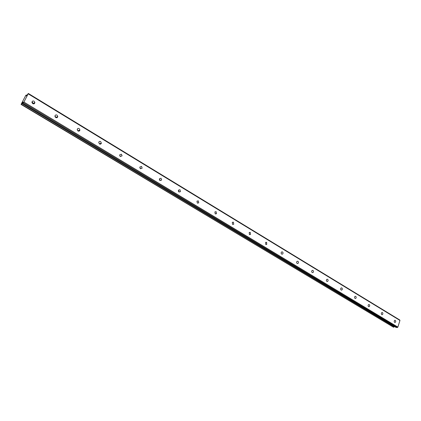 <?xml version="1.0" encoding="UTF-8"?>
<svg xmlns="http://www.w3.org/2000/svg" width="421" height="421" viewBox="0 0 421 421"><rect width="100%" height="100%" fill="white"/><g stroke="black" fill="none" stroke-linecap="round" stroke-linejoin="round"><path stroke-width="0.63" d="M394.64 322.381L395.072 322.454C395.866 321.886 395.935 321.191 395.277 320.365L394.84 320.292C394.051 320.865 393.982 321.56 394.64 322.381M33.296 103.85L32.506 102.229L31.964 102.024M32.764 103.645C34.022 104.113 34.722 103.713 34.869 102.45L34.064 101.182C32.796 100.714 32.096 101.119 31.954 102.392L32.764 103.645L31.985 102.582M56.082 117.685L54.977 115.891M55.74 117.533C56.893 117.98 57.572 117.617 57.777 116.449L56.988 115.096C55.83 114.649 55.151 115.012 54.951 116.196L55.74 117.533M78.132 131.052L77.227 129.321M77.964 130.968C79.016 131.389 79.669 131.068 79.927 130L79.164 128.552C78.111 128.126 77.453 128.452 77.201 129.536L77.964 130.968M99.477 143.971L98.761 142.34M99.472 143.966C100.424 144.366 101.051 144.082 101.356 143.119L100.63 141.577C99.672 141.172 99.04 141.461 98.74 142.435L99.472 143.966M120.159 156.454L119.601 154.965M120.295 156.549L122.09 155.828L121.411 154.186L119.611 154.923L120.295 156.549M140.198 168.532L139.788 167.221M140.467 168.742L142.166 168.142L141.54 166.406L139.84 167.021L140.467 168.742M159.633 180.204L159.349 179.135M160.022 180.562L161.611 180.072L161.054 178.246L159.459 178.746L160.022 180.562M178.478 191.471L178.32 190.739M178.978 192.023L180.462 191.639L179.977 189.729L178.488 190.118L178.978 192.023M197.375 203.138L198.744 202.854L198.338 200.87L196.96 201.164L197.375 203.138M215.226 213.931L216.489 213.721L216.157 211.679L214.889 211.895L215.226 213.931M232.56 224.409L233.713 224.267L233.46 222.177L232.297 222.325L232.56 224.409L233.713 224.267M249.4 234.586L250.453 234.502L250.269 232.381L249.211 232.471L249.4 234.586M265.767 244.48L266.725 244.438L266.609 242.291L265.64 242.338L265.767 244.48M281.675 254.095L282.549 254.089C283.228 253.363 283.207 252.642 282.491 251.932L281.612 251.942C280.939 252.674 280.96 253.389 281.675 254.095M297.152 263.451L297.947 263.467C298.657 262.762 298.657 262.041 297.942 261.304L297.137 261.288C296.431 261.999 296.437 262.72 297.152 263.451M312.208 272.55L312.929 272.587C313.671 271.903 313.682 271.182 312.971 270.424L312.24 270.393C311.508 271.077 311.498 271.798 312.208 272.55M326.864 281.407L327.522 281.46C328.28 280.796 328.306 280.076 327.601 279.302L326.938 279.255C326.18 279.923 326.159 280.639 326.864 281.407M341.131 290.032L341.736 290.095C342.51 289.453 342.547 288.738 341.847 287.948L341.242 287.89C340.468 288.532 340.436 289.248 341.131 290.032M355.029 298.436L355.582 298.5C356.366 297.879 356.413 297.168 355.724 296.368L355.166 296.305C354.387 296.926 354.34 297.636 355.029 298.436M368.575 306.62L369.08 306.693C369.87 306.088 369.927 305.383 369.243 304.572L368.733 304.504C367.949 305.109 367.896 305.814 368.575 306.62M381.773 314.598L382.242 314.671C383.031 314.087 383.094 313.387 382.426 312.571L381.952 312.498C381.163 313.087 381.105 313.787 381.773 314.598M28.254 93.883L399.95 320.439L397.871 327.101L23.897 102.082L28.349 93.467L26.297 95.93L26.197 95.009L25.676 95.583L21.05 104.413L393.535 327.243L21.276 104.255L23.102 102.093M393.535 327.243L394.619 326.601M34.017 103.019L34.122 103.771M55.035 116.654L55.409 117.27M56.835 116.98L56.882 117.701M78.895 130.494L78.916 130.984M100.24 143.577L100.214 144.077M23.029 102.045L22.639 103.313L23.897 102.082M399.95 320.439L399.729 319.96L28.349 93.467M22.639 103.313L395.998 327.427L397.366 327.533L397.871 327.101M397.366 327.533L23.397 102.787M26.728 95.335L26.197 95.009M26.576 95.578L26.191 95.346M394.182 326.838L21.85 103.513M395.072 322.454L394.751 322.433M34.869 102.45L33.312 103.487M57.777 116.449L56.109 117.391M79.927 130L78.164 130.847M101.356 143.119L99.498 143.877M122.09 155.828L120.201 156.486M142.166 168.142L140.367 168.679M161.611 180.072L159.927 180.498M180.462 191.639L178.904 191.971M198.744 202.854L197.317 203.106M216.489 213.721L215.194 213.915M250.453 234.502L249.421 234.597M266.725 244.438L265.804 244.501M282.549 254.089L281.733 254.126M297.947 263.467L297.221 263.488M312.929 272.587L312.293 272.598M327.522 281.46L326.954 281.46M341.736 290.095L341.231 290.085M355.582 298.5L355.135 298.489M369.08 306.693L368.68 306.672M382.242 314.671L381.884 314.655"/></g></svg>
